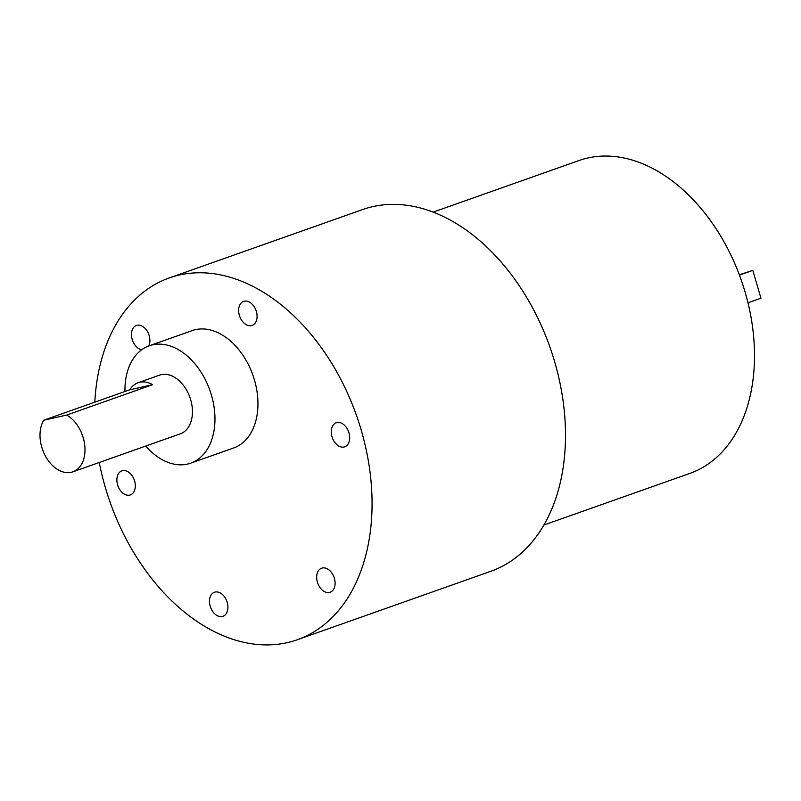 <?xml version="1.0" encoding="UTF-8"?>
<svg xmlns="http://www.w3.org/2000/svg" width="801" height="801" viewBox="0 0 801 801"><rect width="100%" height="100%" fill="white"/><g stroke="black" fill="none" stroke-linecap="round" stroke-linejoin="round"><path stroke-width="1.2" d="M124.966 391.499A62.238 42.363 70.5 0 1 149.206 345.802L192.19 330.603A62.238 42.363 70.5 0 1 195.504 329.652A62.238 42.363 70.5 0 1 254.438 379.964A62.238 42.363 70.5 0 1 233.692 447.949L190.708 463.158A62.238 42.363 70.5 0 1 145.742 446.047M348.976 432.89A12.756 8.681 70.5 0 1 344.72 446.818A12.756 8.681 70.5 0 1 332.285 437.686A12.756 8.681 70.5 0 1 336.22 422.768A12.756 8.681 70.5 0 1 348.976 432.89M134.598 480.98A12.756 8.681 70.5 0 1 130.343 494.918A12.756 8.681 70.5 0 1 117.907 485.786A12.756 8.681 70.5 0 1 121.842 470.868A12.756 8.681 70.5 0 1 134.598 480.98M227.204 602.362A12.756 8.681 70.5 0 1 222.948 616.299A12.756 8.681 70.5 0 1 210.513 607.168A12.756 8.681 70.5 0 1 214.448 592.249A12.756 8.681 70.5 0 1 227.204 602.362M256.37 311.509A12.756 8.681 70.5 0 1 252.125 325.436A12.756 8.681 70.5 0 1 239.679 316.315A12.756 8.681 70.5 0 1 243.614 301.396A12.756 8.681 70.5 0 1 256.37 311.509M141.747 349.737A12.756 8.681 70.5 0 1 131.865 338.142A12.756 8.681 70.5 0 1 136.43 325.446A12.756 8.681 70.5 0 1 149.176 335.559A12.756 8.681 70.5 0 1 148.696 345.992M334.387 578.312A12.756 8.681 70.5 0 1 330.142 592.249A12.756 8.681 70.5 0 1 317.707 583.118A12.756 8.681 70.5 0 1 321.632 568.199A12.756 8.681 70.5 0 1 334.387 578.312M94.818 402.152A191.9 130.613 70.5 0 1 169.301 277.927A191.9 130.613 70.5 0 1 361.221 430.137A191.9 130.613 70.5 0 1 297.271 639.759A191.9 130.613 70.5 0 1 99.264 462.487M169.301 277.927L362.723 209.522A191.9 130.613 70.5 0 1 554.652 361.732A191.9 130.613 70.5 0 1 490.693 571.343L297.271 639.759M433.191 212.105L579.133 160.49A165.967 112.971 70.5 0 1 745.12 292.135A165.967 112.971 70.5 0 1 689.811 473.421L543.869 525.035M739.333 274.803L752.81 270.388L760.95 298.212L747.974 302.808M752.81 270.388L739.453 275.113M66.703 415.068A31.119 21.176 70.5 0 1 84.766 445.416A31.119 21.176 70.5 0 1 72.871 471.819A31.119 21.176 70.5 0 1 45.747 456.64A31.119 21.176 70.5 0 1 43.765 420.215L66.703 415.068L152.671 384.66A31.119 21.176 -109.5 0 0 139.744 382.267A31.119 21.176 -109.5 0 0 138.092 382.748A31.119 21.176 -109.5 0 0 129.732 389.807L43.765 420.215M138.092 382.748L159.579 375.138A31.119 21.176 70.5 0 1 161.241 374.668A31.119 21.176 70.5 0 1 190.328 398.618A31.119 21.176 70.5 0 1 180.335 433.822L72.871 471.819M149.206 345.802A62.238 42.363 70.5 0 1 152.52 344.851A62.238 42.363 70.5 0 1 210.703 392.75A62.238 42.363 70.5 0 1 190.708 463.158M129.732 389.807L152.671 384.66"/></g></svg>
